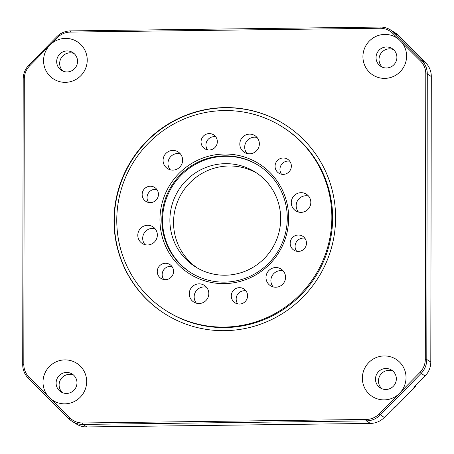 <?xml version="1.0" encoding="UTF-8"?>
<svg xmlns="http://www.w3.org/2000/svg" width="454" height="454" viewBox="0 0 454 454"><rect width="100%" height="100%" fill="white"/><g stroke="black" fill="none" stroke-linecap="round" stroke-linejoin="round"><path stroke-width="0.68" d="M285.22 238.9A65.081 64.071 122.2 0 1 203.511 280.436A65.081 64.071 122.2 0 1 163.4 198.75A65.081 64.071 122.2 0 1 245.109 157.215A65.081 64.071 122.2 0 1 285.22 238.9M165.188 199.414A63.435 62.453 -57.8 0 0 190.754 272.661A63.435 62.453 -57.8 0 0 283.92 238.549A63.435 62.453 -57.8 0 0 258.354 165.301A63.435 62.453 -57.8 0 0 165.188 199.414M197.297 267.968A56.018 55.15 122.2 0 1 176.527 204.47A56.018 55.15 122.2 0 1 256.947 173.229M258.718 165.534A63.435 62.453 -57.8 0 0 165.92 199.874A63.435 62.453 -57.8 0 0 191.123 272.888M157.703 268.927A8.24 8.11 -57.8 0 0 161.022 278.438A8.24 8.11 -57.8 0 0 173.122 274.006A8.24 8.11 -57.8 0 0 169.802 264.495A8.24 8.11 -57.8 0 0 157.703 268.927M171.958 266.492A8.24 8.11 -57.8 0 0 163.758 279.516M231.716 293.318A8.24 8.11 -57.8 0 0 235.041 302.829A8.24 8.11 -57.8 0 0 247.141 298.403A8.24 8.11 -57.8 0 0 243.815 288.892A8.24 8.11 -57.8 0 0 231.716 293.318M245.977 290.883A8.24 8.11 -57.8 0 0 237.771 303.913M290.617 240.682A8.24 8.11 -57.8 0 0 293.937 250.194A8.24 8.11 -57.8 0 0 306.036 245.762A8.24 8.11 -57.8 0 0 302.716 236.25A8.24 8.11 -57.8 0 0 290.617 240.682M304.872 238.248A8.24 8.11 -57.8 0 0 296.666 251.272M275.499 163.644A8.24 8.11 -57.8 0 0 278.818 173.156A8.24 8.11 -57.8 0 0 290.918 168.729A8.24 8.11 -57.8 0 0 287.598 159.218A8.24 8.11 -57.8 0 0 275.499 163.644M289.754 161.21A8.24 8.11 -57.8 0 0 281.548 174.24M201.485 139.253A8.24 8.11 -57.8 0 0 204.805 148.764A8.24 8.11 -57.8 0 0 216.904 144.332A8.24 8.11 -57.8 0 0 213.584 134.821A8.24 8.11 -57.8 0 0 201.485 139.253M215.741 136.819A8.24 8.11 -57.8 0 0 207.535 149.848M138.322 232.085A9.886 9.733 -57.8 0 0 142.306 243.497A9.886 9.733 -57.8 0 0 156.829 238.18A9.886 9.733 -57.8 0 0 152.839 226.767A9.886 9.733 -57.8 0 0 138.322 232.085M155.047 228.685A9.886 9.733 -57.8 0 0 144.991 244.661M189.783 290.645A9.886 9.733 -57.8 0 0 193.767 302.058A9.886 9.733 -57.8 0 0 208.284 296.74A9.886 9.733 -57.8 0 0 204.3 285.328A9.886 9.733 -57.8 0 0 189.783 290.645M206.508 287.246A9.886 9.733 -57.8 0 0 196.451 303.221M266.521 274.335A9.886 9.733 -57.8 0 0 270.505 285.753A9.886 9.733 -57.8 0 0 285.021 280.436A9.886 9.733 -57.8 0 0 281.037 269.018A9.886 9.733 -57.8 0 0 266.521 274.335M283.245 270.936A9.886 9.733 -57.8 0 0 273.189 286.917M291.797 199.471A9.886 9.733 -57.8 0 0 295.781 210.883A9.886 9.733 -57.8 0 0 310.298 205.571A9.886 9.733 -57.8 0 0 306.314 194.153A9.886 9.733 -57.8 0 0 291.797 199.471M308.521 196.071A9.886 9.733 -57.8 0 0 298.46 212.046M240.336 140.91A9.886 9.733 -57.8 0 0 244.32 152.323A9.886 9.733 -57.8 0 0 258.837 147.011A9.886 9.733 -57.8 0 0 254.853 135.593A9.886 9.733 -57.8 0 0 240.336 140.91M257.06 137.511A9.886 9.733 -57.8 0 0 246.999 153.486M142.584 191.889A8.24 8.11 -57.8 0 0 145.904 201.4A8.24 8.11 -57.8 0 0 158.003 196.974A8.24 8.11 -57.8 0 0 154.683 187.462A8.24 8.11 -57.8 0 0 142.584 191.889M156.84 189.454A8.24 8.11 -57.8 0 0 148.64 202.484M163.599 157.215A9.886 9.733 -57.8 0 0 167.583 168.633A9.886 9.733 -57.8 0 0 182.099 163.315A9.886 9.733 -57.8 0 0 178.116 151.903A9.886 9.733 -57.8 0 0 163.599 157.215M180.323 153.815A9.886 9.733 -57.8 0 0 170.267 169.796M277.717 236.721A56.018 55.15 122.2 0 1 195.441 266.85A56.018 55.15 122.2 0 1 172.861 202.161A56.018 55.15 122.2 0 1 255.137 172.038A56.018 55.15 122.2 0 1 277.717 236.721M326.08 252.367A108.744 107.059 -57.8 0 0 282.252 126.802A108.744 107.059 -57.8 0 0 122.54 185.283A108.744 107.059 -57.8 0 0 166.368 310.848A108.744 107.059 -57.8 0 0 326.08 252.367M282.252 126.802L283.035 127.296A108.744 107.059 122.2 0 1 326.863 252.861A108.744 107.059 122.2 0 1 167.151 311.342L166.368 310.848M62.504 392.676A10.544 10.38 122.2 0 1 73.576 375.089M381.865 388.715A10.544 10.38 122.2 0 1 392.943 371.128M382.427 67.215A10.544 10.38 122.2 0 1 393.499 49.622M415.79 52.902A6.589 6.487 -57.8 0 0 414.979 51.915L398.481 35.486A19.772 19.465 -57.8 0 0 395.326 32.943A6.589 6.487 -57.8 0 0 395.269 32.909A6.589 6.487 -57.8 0 0 395.218 32.875M63.066 71.176A10.544 10.38 122.2 0 1 74.138 53.589M64.797 403.844A22.076 21.735 -57.8 0 0 86.669 381.598A22.076 21.735 -57.8 0 0 64.877 359.886A22.076 21.735 -57.8 0 0 45.094 372.768A22.076 21.735 -57.8 0 0 48.005 396.109L50.871 398.958A22.076 21.735 -57.8 0 0 64.797 403.844M66.528 393.442A10.544 10.38 -57.8 0 0 72.169 374.022A10.544 10.38 -57.8 0 0 56.54 380.129A10.544 10.38 -57.8 0 0 66.528 393.442M65.359 82.344A22.076 21.735 -57.8 0 0 87.23 60.093A22.076 21.735 -57.8 0 0 65.438 38.386A22.076 21.735 -57.8 0 0 51.489 43.618L48.618 46.541A22.076 21.735 -57.8 0 0 45.621 69.956A22.076 21.735 -57.8 0 0 65.359 82.344M67.09 71.942A10.544 10.38 -57.8 0 0 72.731 52.516A10.544 10.38 -57.8 0 0 57.102 58.628A10.544 10.38 -57.8 0 0 67.09 71.942M400.978 391.728A22.076 21.735 -57.8 0 0 403.981 368.313A22.076 21.735 -57.8 0 0 384.237 355.925A22.076 21.735 -57.8 0 0 362.366 378.176A22.076 21.735 -57.8 0 0 384.163 399.883A22.076 21.735 -57.8 0 0 398.107 394.651L419.927 372.456A18.455 18.166 -57.8 0 0 425.29 359.398L425.79 73.888A18.455 18.166 -57.8 0 0 420.466 60.961L398.731 39.311A22.076 21.735 -57.8 0 0 384.799 34.419A22.076 21.735 -57.8 0 0 362.928 56.671A22.076 21.735 -57.8 0 0 384.725 78.383A22.076 21.735 -57.8 0 0 404.508 65.501A22.076 21.735 -57.8 0 0 401.591 42.16M385.894 389.481A10.544 10.38 -57.8 0 0 391.53 370.055A10.544 10.38 -57.8 0 0 375.906 376.167A10.544 10.38 -57.8 0 0 385.894 389.481M386.456 67.975A10.544 10.38 -57.8 0 0 392.091 48.555A10.544 10.38 -57.8 0 0 376.468 54.667A10.544 10.38 -57.8 0 0 386.456 67.975M165.25 314.037A112.042 110.305 122.2 0 1 118.8 189.341A112.042 110.305 122.2 0 1 225.286 107.78A112.042 110.305 122.2 0 1 284.641 124.413M224.997 107.592A112.042 110.305 122.2 0 1 284.493 124.322A112.042 110.305 122.2 0 1 331.119 249.025A112.042 110.305 122.2 0 1 224.605 330.677A112.042 110.305 122.2 0 1 165.103 313.947A112.042 110.305 122.2 0 1 118.483 189.244A112.042 110.305 122.2 0 1 224.997 107.592M398.731 39.311L392.863 33.471A18.455 18.166 -57.8 0 0 379.97 28.25L70.291 32.092A18.455 18.166 -57.8 0 0 57.374 37.631L51.489 43.618M48.618 46.541L29.675 65.813A18.455 18.166 -57.8 0 0 24.306 78.871L23.807 364.38A18.455 18.166 -57.8 0 0 29.13 377.308L48.005 396.109M50.871 398.958L69.746 417.759A18.455 18.166 -57.8 0 0 82.639 422.98L366.253 419.462A18.455 18.166 -57.8 0 0 379.164 413.917L398.107 394.651M22.7 364.522L23.199 79.007A19.772 19.465 122.2 0 1 28.948 65.018L56.648 36.836A19.772 19.465 122.2 0 1 70.484 30.9L380.168 27.058A19.772 19.465 122.2 0 1 390.667 30.009A19.772 19.465 122.2 0 1 393.987 32.654L421.59 60.149A19.772 19.465 122.2 0 1 427.288 73.996L426.794 359.506A19.772 19.465 122.2 0 1 421.04 373.494L380.282 414.962A19.772 19.465 122.2 0 1 366.446 420.898L82.832 424.416A19.772 19.465 122.2 0 1 72.334 421.465A19.772 19.465 122.2 0 1 69.019 418.821L28.403 378.369A19.772 19.465 122.2 0 1 22.7 364.522L23.807 364.38M72.334 421.465L76.346 423.991A19.772 19.465 -57.8 0 0 86.845 426.942L370.458 423.423A19.772 19.465 -57.8 0 0 384.294 417.487L395.44 406.148L395.928 406.455L414.394 387.665A6.589 6.487 -57.8 0 0 415.875 385.355M414.394 387.665L413.906 387.358L425.052 376.02A19.772 19.465 -57.8 0 0 430.801 362.031L431.3 76.522A19.772 19.465 -57.8 0 0 425.597 62.669L414.979 51.915M395.326 32.943L394.838 32.637A19.772 19.465 -57.8 0 0 394.679 32.535L390.667 30.009M393.646 407.97A6.589 6.487 -57.8 0 0 395.928 406.455M370.458 423.423L366.446 420.898L366.253 419.462M82.639 422.98L82.832 424.416L86.845 426.942M431.3 76.522L427.288 73.996L425.79 73.888M425.29 359.398L426.794 359.506L430.801 362.031M425.052 376.02L419.927 372.456M379.164 413.917L384.294 417.487M420.466 60.961L421.59 60.149L425.597 62.669M398.481 35.486L393.987 32.654L392.863 33.471M23.199 79.007L24.306 78.871M28.948 65.018L29.675 65.813M29.13 377.308L28.403 378.369M56.648 36.836L57.374 37.631M69.746 417.759L69.019 418.821M70.484 30.9L70.291 32.092M380.168 27.058L379.97 28.25M395.269 32.909L394.804 32.62"/></g></svg>
